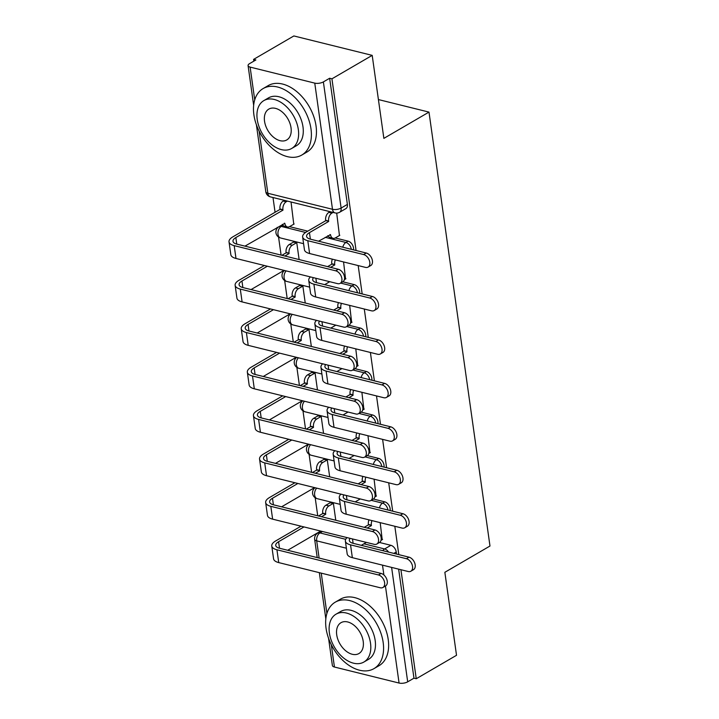 <?xml version="1.0" encoding="UTF-8"?>
<svg xmlns="http://www.w3.org/2000/svg" width="719" height="719" viewBox="0 0 719 719"><rect width="100%" height="100%" fill="white"/><g stroke="black" fill="none" stroke-linecap="round" stroke-linejoin="round"><path stroke-width="1.08" d="M353.451 249.853A6.156 3.99 -120.2 0 0 353.487 247.866A6.156 3.99 -120.2 0 0 348.14 241.162L345.911 242.465A6.156 3.99 59.8 0 1 351.258 249.16A6.156 3.99 59.8 0 1 351.285 249.313M359.563 293.298A6.156 3.99 -120.2 0 0 359.599 291.312A6.156 3.99 -120.2 0 0 354.242 284.616L352.013 285.91A6.156 3.99 59.8 0 1 357.37 292.615A6.156 3.99 59.8 0 1 357.388 292.759M365.665 336.753A6.156 3.99 -120.2 0 0 365.701 334.766A6.156 3.99 -120.2 0 0 360.354 328.062L358.125 329.356A6.156 3.99 59.8 0 1 363.472 336.061A6.156 3.99 59.8 0 1 363.49 336.213M371.768 380.198A6.156 3.99 -120.2 0 0 371.804 378.212A6.156 3.99 -120.2 0 0 366.456 371.507L364.227 372.802A6.156 3.99 59.8 0 1 369.584 379.506A6.156 3.99 59.8 0 1 369.602 379.659M377.879 423.644A6.156 3.99 -120.2 0 0 377.915 421.658A6.156 3.99 -120.2 0 0 372.559 414.962L370.339 416.256A6.156 3.99 59.8 0 1 375.686 422.961A6.156 3.99 59.8 0 1 375.704 423.105M383.982 467.098A6.156 3.99 -120.2 0 0 384.018 465.112A6.156 3.99 -120.2 0 0 378.67 458.407L376.441 459.702A6.156 3.99 59.8 0 1 381.798 466.406A6.156 3.99 59.8 0 1 381.816 466.559M390.093 510.544A6.156 3.99 -120.2 0 0 390.129 508.558A6.156 3.99 -120.2 0 0 384.773 501.853L382.553 503.147A6.156 3.99 59.8 0 1 387.901 509.852A6.156 3.99 59.8 0 1 387.918 510.005M356.067 250.5L331.935 78.82L372.199 55.372L293.855 35.95L253.582 59.389L253.834 61.142M272.995 197.527L275.071 212.276M277.192 227.366L277.3 228.094M278.559 237.072L281.093 255.092M283.295 270.811L283.403 271.548M284.661 280.518L287.196 298.538M289.406 314.257L289.505 314.994M290.773 323.963L293.298 341.992M295.509 357.711L295.617 358.439M296.875 367.418L299.41 385.438M301.621 401.157L301.719 401.894M302.978 410.864L305.512 428.884M307.723 444.603L307.831 445.34M309.089 454.309L311.624 472.338M313.835 488.048L313.933 488.785M315.192 497.764L317.726 515.784M372.199 55.372L383.865 138.372L428.991 112.101L489.981 546.027L444.854 572.297L456.52 655.297L416.247 678.745L400.923 569.709M398.811 554.637L394.821 526.263M392.7 511.191L388.709 482.817M386.597 467.745L382.607 439.363M380.486 424.291L376.504 395.917M374.383 380.845L370.393 352.472M368.272 337.4L364.29 309.017M362.169 293.945L358.179 265.572M253.582 59.389L255.874 59.956L249.601 63.614A6.156 2.499 -8 0 0 248.073 65.6A6.156 2.499 -8 0 0 250.122 67.101L314.76 83.125A6.156 2.499 -8 0 0 323.379 81.903L341.112 208.07A6.156 3.99 59.8 0 1 339.638 212.258L345.911 208.6A6.156 3.99 59.8 0 0 347.385 204.421L341.112 208.07A6.156 2.499 -8 0 1 332.493 209.292L314.76 83.125M331.935 78.82L329.653 78.254L323.379 81.903M379.488 542.477L390.884 545.308L384.611 548.957A6.156 3.99 59.8 0 1 388.584 552.102M416.247 678.745L413.964 678.179L407.691 681.828A6.156 2.499 172 0 1 399.072 683.05L334.434 667.025A6.156 2.499 172 0 1 332.385 665.524L328.565 638.319M335.773 520.259L333.4 503.363L330.021 502.833M376.091 496.209L374.096 479.196M329.67 476.805L327.289 459.917L323.909 459.378M369.979 452.763L367.984 435.741M323.559 433.359L321.186 416.472L317.807 415.933M363.877 409.309L361.882 392.295M317.456 389.914L315.084 373.017L311.695 372.487M357.774 365.863L355.779 348.85M311.345 346.459L308.972 329.572L305.593 329.032M351.663 322.418L349.668 305.395M305.242 303.014L302.87 286.126L299.481 285.587M345.56 278.963L343.565 261.95M299.131 259.568L296.758 242.671L293.379 242.141M293.765 224.193L291.042 201.994M339.449 235.517L336.699 213.094M289.55 226.638L307.768 231.159M327.442 236.03L328.394 236.272M335.243 237.971L348.14 241.162M287.384 201.086L286.198 201.778A6.156 3.963 103.9 0 0 282.935 209.705L280.024 209.391L232.875 236.839A15.539 6.3 -8 0 0 229.019 241.863L230.826 254.67A15.539 6.3 -8 0 0 235.994 258.463L337.526 283.628A7.073 4.593 -120.2 0 0 340.186 283.34A7.073 4.593 -120.2 0 0 341.417 276.698A7.073 4.593 -120.2 0 0 335.719 270.82L338.352 269.292A7.073 4.593 59.8 0 1 344.05 275.17A7.073 4.593 59.8 0 1 342.81 281.812L354.242 284.616M264.385 265.5L238.978 280.284A15.539 6.3 -8 0 0 235.131 285.308L236.928 298.124A15.539 6.3 -8 0 0 242.096 301.908L343.628 327.082A7.073 4.593 -120.2 0 0 346.288 326.786A7.073 4.593 -120.2 0 0 347.529 320.153A7.073 4.593 -120.2 0 0 341.831 314.266L344.464 312.738A7.073 4.593 59.8 0 1 350.162 318.616A7.073 4.593 59.8 0 1 348.922 325.258L360.354 328.062M355.06 368.685L366.456 371.507M361.172 412.131L372.559 414.962M367.274 455.585L378.67 458.407M373.386 499.031L384.773 501.853M378.41 99.564L428.991 112.101M382.193 539.654L380.198 522.641M282.774 225.029A6.156 3.99 -120.2 0 0 281.183 225.389L278.954 226.683A6.156 3.99 59.8 0 1 281.264 226.431L305.593 232.462M329.653 78.254L347.385 204.421M396.52 554.07L396.232 552.003A6.156 3.99 -120.2 0 0 390.884 545.308M413.964 678.179L398.641 569.142M347.061 537.605A15.539 6.3 -8 0 0 345.372 541.065L347.178 553.882A15.539 6.3 -8 0 0 352.346 557.665L408.194 571.515A7.073 4.593 -120.2 0 0 410.855 571.228A7.073 4.593 -120.2 0 0 412.086 564.586A7.073 4.593 -120.2 0 0 406.388 558.699L409.021 557.171A7.073 4.593 59.8 0 1 414.719 563.049A7.073 4.593 59.8 0 1 413.479 569.691L410.855 571.228M371.975 520.601A6.156 3.963 103.9 0 0 371.363 525.176L368.452 524.852L364.227 527.315M368.452 524.852L368.389 524.439A6.156 3.963 -76.1 0 1 369 519.864M367.202 528.052L371.417 525.589M361.306 545.344L366.366 542.387M382.562 539.448L381.016 540.346M409.021 557.171L353.173 543.321A11.54 4.674 172 0 1 349.335 540.508A11.54 4.674 172 0 1 350.162 538.369M345.372 541.065A15.539 6.3 -8 0 0 350.539 544.858L406.388 558.699M301.018 526.191L275.62 540.976A15.539 6.3 -8 0 0 271.764 546L273.571 558.816A15.539 6.3 -8 0 0 278.738 562.6L380.27 587.774A7.073 4.593 -120.2 0 0 382.93 587.477A7.073 4.593 -120.2 0 0 384.162 580.844A7.073 4.593 -120.2 0 0 378.464 574.957L381.097 573.429A7.073 4.593 59.8 0 1 386.795 579.307A7.073 4.593 59.8 0 1 385.555 585.949L382.93 587.477M333.355 503.354L328.942 505.924A6.156 3.963 103.9 0 0 325.68 513.851L322.768 513.528L318.544 515.981M381.097 573.429L279.565 548.255A11.54 4.674 172 0 1 275.728 545.442A11.54 4.674 172 0 1 278.586 541.713L303.993 526.928M321.519 516.718L325.734 514.265M287.699 550.269L320.683 531.062M322.768 513.528L322.705 513.114A6.156 3.963 -76.1 0 1 325.968 505.187L328.942 505.924M330.381 502.617L325.968 505.187M271.764 546A15.539 6.3 -8 0 0 276.932 549.783L378.464 574.957M340.959 494.151A15.539 6.3 -8 0 0 339.269 497.62L341.067 510.436A15.539 6.3 -8 0 0 346.234 514.22L402.083 528.07A7.073 4.593 -120.2 0 0 404.743 527.773A7.073 4.593 -120.2 0 0 405.983 521.14A7.073 4.593 -120.2 0 0 400.285 515.253L402.919 513.726A7.073 4.593 59.8 0 1 408.617 519.603A7.073 4.593 59.8 0 1 407.376 526.245L404.743 527.773M365.863 477.146A6.156 3.963 103.9 0 0 365.252 481.73L362.34 481.406L358.125 483.86M362.34 481.406L362.286 480.993A6.156 3.963 -76.1 0 1 362.897 476.418M361.091 484.597L365.315 482.143M355.195 501.889L360.264 498.941M376.459 495.993L374.905 496.892M402.919 513.726L347.07 499.876A11.54 4.674 172 0 1 343.233 497.063A11.54 4.674 172 0 1 344.05 494.924M339.269 497.62A15.539 6.3 -8 0 0 344.437 501.404L400.285 515.253M334.847 450.705A15.539 6.3 -8 0 0 333.167 454.174L334.964 466.982A15.539 6.3 -8 0 0 340.132 470.774L395.98 484.615A7.073 4.593 -120.2 0 0 398.641 484.327A7.073 4.593 -120.2 0 0 399.881 477.686A7.073 4.593 -120.2 0 0 394.183 471.808L396.807 470.271A7.073 4.593 59.8 0 1 402.505 476.158A7.073 4.593 59.8 0 1 401.274 482.8L398.641 484.327M359.761 433.701A6.156 3.963 103.9 0 0 359.149 438.275L356.238 437.961L352.022 440.414M356.238 437.961L356.175 437.538A6.156 3.963 -76.1 0 1 356.786 432.964M354.988 441.151L359.203 438.698M349.092 458.443L354.161 455.495M370.348 452.548L368.802 453.446M396.807 470.271L340.959 456.43A11.54 4.674 172 0 1 337.121 453.617A11.54 4.674 172 0 1 337.948 451.478M333.167 454.174A15.539 6.3 -8 0 0 338.334 457.958L394.183 471.808M294.916 482.737L269.508 497.53A15.539 6.3 -8 0 0 265.662 502.554L267.459 515.361A15.539 6.3 -8 0 0 272.627 519.154L374.159 544.319A7.073 4.593 -120.2 0 0 376.819 544.031A7.073 4.593 -120.2 0 0 378.059 537.39A7.073 4.593 -120.2 0 0 372.361 531.512L374.994 529.975A7.073 4.593 59.8 0 1 380.693 535.862A7.073 4.593 59.8 0 1 379.452 542.503L376.819 544.031M327.244 459.908L322.831 462.47A6.156 3.963 103.9 0 0 319.569 470.397L316.657 470.082L312.441 472.536M374.994 529.975L273.454 504.81A11.54 4.674 172 0 1 269.625 501.997A11.54 4.674 172 0 1 272.483 498.267L297.882 483.474M315.407 473.273L319.631 470.819M281.587 506.823L314.58 487.617M316.657 470.082L316.603 469.66A6.156 3.963 -76.1 0 1 319.865 461.733L322.831 462.47M324.278 459.171L319.865 461.733M265.662 502.554A15.539 6.3 -8 0 0 270.829 506.338L372.361 531.512M288.804 439.291L263.406 454.084A15.539 6.3 -8 0 0 259.55 459.099L261.357 471.916A15.539 6.3 -8 0 0 266.524 475.699L368.056 500.873A7.073 4.593 -120.2 0 0 370.716 500.586A7.073 4.593 -120.2 0 0 371.957 493.944A7.073 4.593 -120.2 0 0 366.259 488.066L368.883 486.529A7.073 4.593 59.8 0 1 374.581 492.416A7.073 4.593 59.8 0 1 373.35 499.049L370.716 500.586M321.141 416.454L316.728 419.024A6.156 3.963 103.9 0 0 313.466 426.951L310.554 426.637L306.33 429.09M368.883 486.529L267.351 461.355A11.54 4.674 172 0 1 263.514 458.542A11.54 4.674 172 0 1 266.372 454.812L291.779 440.028M309.305 429.827L313.52 427.365M275.485 463.378L308.478 444.171M310.554 426.637L310.491 426.214A6.156 3.963 -76.1 0 1 313.763 418.287L316.728 419.024M318.166 415.717L313.763 418.287M259.55 459.099A15.539 6.3 -8 0 0 264.718 462.892L366.259 488.066M383.173 642.48A38.458 24.949 -120.2 0 0 364.138 608.346A38.458 24.949 -120.2 0 0 335.27 602.163A38.458 24.949 -120.2 0 0 326.067 628.325A38.458 24.949 -120.2 0 0 345.093 662.451A38.458 24.949 -120.2 0 0 373.961 668.634A38.458 24.949 -120.2 0 0 383.173 642.48M373.961 668.634L379.021 665.695A38.458 24.949 -120.2 0 0 388.224 639.533A38.458 24.949 -120.2 0 0 369.198 605.398A38.458 24.949 -120.2 0 0 340.33 599.224L335.27 602.163M336.034 614.179L340.689 611.474A27.69 17.966 59.8 0 1 361.468 615.922A27.69 17.966 59.8 0 1 375.174 640.494A27.69 17.966 59.8 0 1 368.55 659.332L363.895 662.037A27.69 17.966 -120.2 0 0 370.519 643.208A27.69 17.966 -120.2 0 0 356.813 618.628A27.69 17.966 -120.2 0 0 336.034 614.179A27.69 17.966 -120.2 0 0 329.401 633.017A27.69 17.966 -120.2 0 0 343.107 657.588A27.69 17.966 -120.2 0 0 363.895 662.037M336.717 634.823A17.84 11.576 -120.2 0 0 345.542 650.659A17.84 11.576 -120.2 0 0 358.943 653.535A17.84 11.576 -120.2 0 0 363.212 641.393A17.84 11.576 -120.2 0 0 354.377 625.557A17.84 11.576 -120.2 0 0 340.986 622.69A17.84 11.576 -120.2 0 0 336.717 634.823M310.985 128.899A38.458 24.949 -120.2 0 0 291.959 94.764A38.458 24.949 -120.2 0 0 263.091 88.581A38.458 24.949 -120.2 0 0 253.888 114.734A38.458 24.949 -120.2 0 0 272.914 148.869A38.458 24.949 -120.2 0 0 301.782 155.052A38.458 24.949 -120.2 0 0 310.985 128.899M301.782 155.052L306.842 152.104A38.458 24.949 -120.2 0 0 316.045 125.951A38.458 24.949 -120.2 0 0 297.019 91.816A38.458 24.949 -120.2 0 0 268.151 85.633L263.091 88.581M263.855 100.597L268.502 97.883A27.69 17.966 59.8 0 1 289.29 102.341A27.69 17.966 59.8 0 1 302.996 126.912A27.69 17.966 59.8 0 1 296.372 145.75L291.716 148.456A27.69 17.966 -120.2 0 0 298.34 129.627A27.69 17.966 -120.2 0 0 284.634 105.046A27.69 17.966 -120.2 0 0 263.855 100.597A27.69 17.966 -120.2 0 0 257.222 119.426A27.69 17.966 -120.2 0 0 270.928 144.007A27.69 17.966 -120.2 0 0 291.716 148.456M264.538 121.241A17.84 11.576 -120.2 0 0 273.364 137.077A17.84 11.576 -120.2 0 0 286.764 139.944A17.84 11.576 -120.2 0 0 291.033 127.811A17.84 11.576 -120.2 0 0 282.199 111.975A17.84 11.576 -120.2 0 0 268.807 109.108A17.84 11.576 -120.2 0 0 264.538 121.241M328.745 407.26A15.539 6.3 -8 0 0 327.055 410.72L328.862 423.536A15.539 6.3 -8 0 0 334.02 427.32L389.878 441.169A7.073 4.593 -120.2 0 0 392.529 440.882A7.073 4.593 -120.2 0 0 393.769 434.24A7.073 4.593 -120.2 0 0 388.071 428.353L390.705 426.825A7.073 4.593 59.8 0 1 396.403 432.703A7.073 4.593 59.8 0 1 395.162 439.345L392.529 440.882M353.649 390.255A6.156 3.963 103.9 0 0 353.038 394.83L350.135 394.506L345.911 396.969M350.135 394.506L350.072 394.093A6.156 3.963 -76.1 0 1 350.683 389.518M348.886 397.706L353.101 395.243M342.99 414.998L348.05 412.05M364.245 409.102L362.691 410.001M390.705 426.825L334.856 412.976A11.54 4.674 172 0 1 331.019 410.172A11.54 4.674 172 0 1 331.845 408.024M327.055 410.72A15.539 6.3 -8 0 0 332.223 414.512L388.071 428.353M322.633 363.814A15.539 6.3 -8 0 0 320.953 367.274L322.75 380.09A15.539 6.3 -8 0 0 327.918 383.874L383.766 397.724A7.073 4.593 -120.2 0 0 386.427 397.427A7.073 4.593 -120.2 0 0 387.667 390.794A7.073 4.593 -120.2 0 0 381.969 384.908L384.593 383.38A7.073 4.593 59.8 0 1 390.3 389.258A7.073 4.593 59.8 0 1 389.06 395.899L386.427 397.427M347.547 346.81A6.156 3.963 103.9 0 0 346.935 351.384L344.024 351.061L339.808 353.514M344.024 351.061L343.97 350.647A6.156 3.963 -76.1 0 1 344.572 346.073M342.774 354.251L346.998 351.798M336.878 371.543L341.947 368.595M358.134 365.647L356.588 366.546M384.593 383.38L328.745 369.53A11.54 4.674 172 0 1 324.907 366.717A11.54 4.674 172 0 1 325.734 364.578M320.953 367.274A15.539 6.3 -8 0 0 326.12 371.058L381.969 384.908M316.531 320.359A15.539 6.3 -8 0 0 314.841 323.829L316.648 336.636A15.539 6.3 -8 0 0 321.815 340.429L377.664 354.269A7.073 4.593 -120.2 0 0 380.324 353.982A7.073 4.593 -120.2 0 0 381.555 347.34A7.073 4.593 -120.2 0 0 375.857 341.462L378.491 339.925A7.073 4.593 59.8 0 1 384.189 345.812A7.073 4.593 59.8 0 1 382.948 352.454L380.324 353.982M341.435 303.355A6.156 3.963 103.9 0 0 340.833 307.93L337.921 307.615L333.697 310.069M337.921 307.615L337.858 307.193A6.156 3.963 -76.1 0 1 338.469 302.618M336.672 310.806L340.887 308.352M330.776 328.098L335.836 325.15M352.031 322.202L350.486 323.101M378.491 339.925L322.642 326.084A11.54 4.674 172 0 1 318.805 323.271A11.54 4.674 172 0 1 319.631 321.132M314.841 323.829A15.539 6.3 -8 0 0 320.009 327.612L375.857 341.462M282.702 395.845L257.294 410.63A15.539 6.3 -8 0 0 253.448 415.654L255.245 428.47A15.539 6.3 -8 0 0 260.413 432.254L361.945 457.428A7.073 4.593 -120.2 0 0 364.605 457.131A7.073 4.593 -120.2 0 0 365.845 450.498A7.073 4.593 -120.2 0 0 360.147 444.612L362.78 443.084A7.073 4.593 59.8 0 1 368.479 448.962A7.073 4.593 59.8 0 1 367.238 455.603L364.605 457.131M315.03 373.008L310.626 375.579A6.156 3.963 103.9 0 0 307.355 383.506L304.443 383.182L300.227 385.636M362.78 443.084L261.249 417.91A11.54 4.674 172 0 1 257.411 415.097A11.54 4.674 172 0 1 260.269 411.367L285.668 396.582M303.193 386.373L307.417 383.919M269.373 419.923L302.366 400.717M304.443 383.182L304.389 382.769A6.156 3.963 -76.1 0 1 307.651 374.842L310.626 375.579M312.064 372.271L307.651 374.842M253.448 415.654A15.539 6.3 -8 0 0 258.615 419.438L360.147 444.612M276.59 352.391L251.192 367.184A15.539 6.3 -8 0 0 247.345 372.208L249.142 385.016A15.539 6.3 -8 0 0 254.31 388.808L355.842 413.973A7.073 4.593 -120.2 0 0 358.502 413.686A7.073 4.593 -120.2 0 0 359.743 407.044A7.073 4.593 -120.2 0 0 354.045 401.166L356.669 399.638A7.073 4.593 59.8 0 1 362.367 405.516A7.073 4.593 59.8 0 1 361.136 412.158L358.502 413.686M308.927 329.563L304.514 332.124A6.156 3.963 103.9 0 0 301.252 340.051L298.34 339.736L294.125 342.19M356.669 399.638L255.137 374.464A11.54 4.674 172 0 1 251.299 371.651A11.54 4.674 172 0 1 254.158 367.921L279.565 353.128M297.091 342.927L301.306 340.473M263.271 376.477L296.264 357.271M298.34 339.736L298.286 339.314A6.156 3.963 -76.1 0 1 301.549 331.387L304.514 332.124M305.961 328.826L301.549 331.387M247.345 372.208A15.539 6.3 -8 0 0 252.504 375.992L354.045 401.166M270.488 308.945L245.089 323.739A15.539 6.3 -8 0 0 241.233 328.754L243.04 341.57A15.539 6.3 -8 0 0 248.199 345.354L349.74 370.528A7.073 4.593 -120.2 0 0 352.4 370.24A7.073 4.593 -120.2 0 0 353.631 363.598A7.073 4.593 -120.2 0 0 347.933 357.72L350.566 356.184A7.073 4.593 59.8 0 1 356.264 362.07A7.073 4.593 59.8 0 1 355.024 368.703L352.4 370.24M302.825 286.108L298.412 288.678A6.156 3.963 103.9 0 0 295.141 296.605L292.238 296.291L288.013 298.745M350.566 356.184L249.035 331.01A11.54 4.674 172 0 1 245.197 328.197A11.54 4.674 172 0 1 248.055 324.467L273.454 309.682M290.988 299.481L295.203 297.019M257.159 333.032L290.152 313.826M292.238 296.291L292.175 295.868A6.156 3.963 -76.1 0 1 295.437 287.942L298.412 288.678M299.85 285.371L295.437 287.942M241.233 328.754A15.539 6.3 -8 0 0 246.401 332.546L347.933 357.72M310.419 276.914A15.539 6.3 -8 0 0 308.739 280.374L310.536 293.19A15.539 6.3 -8 0 0 315.704 296.974L371.552 310.824A7.073 4.593 -120.2 0 0 374.213 310.536A7.073 4.593 -120.2 0 0 375.453 303.894A7.073 4.593 -120.2 0 0 369.755 298.008L372.388 296.48A7.073 4.593 59.8 0 1 378.086 302.366A7.073 4.593 59.8 0 1 376.846 308.999L374.213 310.536M335.333 259.91A6.156 3.963 103.9 0 0 334.721 264.484L331.81 264.161L327.594 266.623M331.81 264.161L331.756 263.747A6.156 3.963 -76.1 0 1 332.367 259.173M330.56 267.36L334.784 264.898M324.664 284.652L329.733 281.704M345.92 278.756L344.374 279.655M372.388 296.48L316.54 282.63A11.54 4.674 172 0 1 312.702 279.826A11.54 4.674 172 0 1 313.52 277.678M308.739 280.374A15.539 6.3 -8 0 0 313.906 284.167L369.755 298.008M296.713 242.663L292.3 245.233A6.156 3.963 103.9 0 0 289.038 253.16L286.126 252.836L281.911 255.29M344.464 312.738L242.923 287.564A11.54 4.674 172 0 1 239.085 284.751A11.54 4.674 172 0 1 241.952 281.021L267.351 266.237M284.877 256.027L289.101 253.573M251.057 289.577L284.05 270.371M286.126 252.836L286.072 252.423A6.156 3.963 -76.1 0 1 289.335 244.496L292.3 245.233M293.747 241.926L289.335 244.496M235.131 285.308A15.539 6.3 -8 0 0 240.299 289.092L341.831 314.266M333.068 212.42L331.881 213.112A6.156 3.963 103.9 0 0 328.619 221.039L325.707 220.715L306.483 231.904A15.539 6.3 -8 0 0 302.636 236.928L304.434 249.745A15.539 6.3 -8 0 0 309.601 253.528L365.45 267.378A7.073 4.593 -120.2 0 0 368.11 267.082A7.073 4.593 -120.2 0 0 369.35 260.449A7.073 4.593 -120.2 0 0 363.643 254.562L366.277 253.034A7.073 4.593 59.8 0 1 371.975 258.912A7.073 4.593 59.8 0 1 370.734 265.554L368.11 267.082M318.562 241.198L330.533 234.682A6.156 3.963 103.9 0 0 333.104 238.295A6.156 3.963 103.9 0 0 335.369 237.899L339.817 235.302M333.104 238.295L330.129 237.567A6.156 3.963 -76.1 0 1 328.062 235.67M325.707 220.715L325.644 220.302A6.156 3.963 -76.1 0 1 328.916 212.375L330.102 211.683M366.277 253.034L310.428 239.184A11.54 4.674 172 0 1 306.591 236.371A11.54 4.674 172 0 1 309.449 232.641L328.673 221.452M302.636 236.928A15.539 6.3 -8 0 0 307.795 240.712L363.643 254.562M244.954 246.132L284.85 223.357A6.156 3.963 103.9 0 0 287.42 226.97A6.156 3.963 103.9 0 0 289.676 226.566L294.134 223.977M338.352 269.292L236.821 244.118A11.54 4.674 172 0 1 232.983 241.305A11.54 4.674 172 0 1 235.841 237.576L282.989 210.128M287.42 226.97L284.445 226.233A6.156 3.963 -76.1 0 1 282.378 224.346M280.024 209.391L279.961 208.968A6.156 3.963 -76.1 0 1 283.223 201.041L286.198 201.778M284.418 200.358L283.223 201.041M229.019 241.863A15.539 6.3 -8 0 0 234.187 245.646L335.719 270.82M259.119 131.11L267.854 193.267L332.493 209.292A6.156 3.963 103.9 0 0 335.063 212.914A6.156 6.156 0 0 0 339.638 212.258M250.122 67.101L254.724 99.869M322.427 531.494L319.964 532.932L345.704 539.313M363.913 543.825L384.611 548.957A6.156 3.963 -76.1 0 0 382.823 550.673M346.378 548.211L316.702 540.859L319.119 558.061M321.24 573.133L326.902 613.451M331.297 644.691L334.434 667.025M399.072 683.05L385.438 586.021M383.883 574.975L382.508 565.143M283.061 225.389L281.264 226.431A6.156 3.963 103.9 0 0 278.001 234.358A6.156 3.963 103.9 0 0 280.572 237.98A6.156 6.156 0 0 1 278.954 226.683M325.213 237.333L345.911 242.465A6.156 3.963 103.9 0 0 342.81 247.21M340.626 283.088L352.013 285.91A6.156 3.963 103.9 0 0 348.922 290.665M346.729 326.534L358.125 329.356A6.156 3.963 103.9 0 0 355.024 334.11M352.84 369.979L364.227 372.802A6.156 3.963 103.9 0 0 361.136 377.556M358.943 413.434L370.339 416.256A6.156 3.963 103.9 0 0 367.238 421.01M365.045 456.88L376.441 459.702A6.156 3.963 103.9 0 0 373.35 464.456M371.157 500.325L382.553 503.147A6.156 3.963 103.9 0 0 379.452 507.902M316.684 488.138A6.156 3.963 103.9 0 0 314.643 495.049A6.156 3.963 103.9 0 0 317.205 498.671A6.156 6.156 0 0 1 315.048 487.734M310.572 444.693A6.156 3.963 103.9 0 0 308.532 451.604A6.156 3.963 103.9 0 0 311.102 455.217A6.156 6.156 0 0 1 308.945 444.288M304.47 401.238A6.156 3.963 103.9 0 0 302.429 408.149A6.156 3.963 103.9 0 0 305 411.771A6.156 6.156 0 0 1 302.834 400.834M298.367 357.792A6.156 3.963 103.9 0 0 296.327 364.704A6.156 3.963 103.9 0 0 298.888 368.326A6.156 6.156 0 0 1 296.731 357.388M292.256 314.347A6.156 3.963 103.9 0 0 290.215 321.258A6.156 3.963 103.9 0 0 292.786 324.871A6.156 6.156 0 0 1 290.629 313.942M286.153 270.892A6.156 3.963 103.9 0 0 284.113 277.813A6.156 3.963 103.9 0 0 286.674 281.426A6.156 6.156 0 0 1 284.517 270.488M321.105 531.17L317.654 533.183A6.156 3.99 59.8 0 1 319.964 532.932A6.156 3.963 -76.1 0 0 316.702 540.859A6.156 2.499 172 0 1 314.652 539.358L317.214 557.593M396.232 552.003L393.832 553.405M391.612 567.399L407.691 681.828M270.416 196.88A6.156 3.963 103.9 0 1 267.854 193.267A6.156 2.499 172 0 1 265.805 191.766A6.156 6.156 0 0 0 270.416 196.88L335.063 212.914M353.11 543.312L352.499 538.953M371.363 525.176L368.389 524.439M352.346 557.665L350.539 544.858M278.586 541.713L279.502 548.238M322.705 513.114L325.68 513.851M276.932 549.783L278.738 562.6M347.007 499.858L346.396 495.508M365.252 481.73L362.286 480.993M346.234 514.22L344.437 501.404M340.896 456.412L340.285 452.053M359.149 438.275L356.175 437.538M340.132 470.774L338.334 457.958M272.483 498.267L273.4 504.792M316.603 469.66L319.569 470.397M270.829 506.338L272.627 519.154M266.372 454.812L267.288 461.346M310.491 426.214L313.466 426.951M264.718 462.892L266.524 475.699M334.793 412.967L334.182 408.608M353.038 394.83L350.072 394.093M334.02 427.32L332.223 414.512M328.691 369.512L328.08 365.162M346.935 351.384L343.97 350.647M327.918 383.874L326.12 371.058M322.579 326.067L321.968 321.708M340.833 307.93L337.858 307.193M321.815 340.429L320.009 327.612M260.269 411.367L261.186 417.892M304.389 382.769L307.355 383.506M258.615 419.438L260.413 432.254M254.158 367.921L255.074 374.446M298.286 339.314L301.252 340.051M252.504 375.992L254.31 388.808M248.055 324.467L248.972 331.001M292.175 295.868L295.141 296.605M246.401 332.546L248.199 345.354M316.477 282.621L315.866 278.262M334.721 264.484L331.756 263.747M315.704 296.974L313.906 284.167M241.952 281.021L242.869 287.546M286.072 252.423L289.038 253.16M240.299 289.092L242.096 301.908M330.533 234.682L329.994 234.547M310.365 239.166L309.449 232.641M331.881 213.112L328.916 212.375M328.619 221.039L325.644 220.302M309.601 253.528L307.795 240.712M284.302 223.223L284.85 223.357M235.841 237.576L236.758 244.101M279.961 208.968L282.935 209.705M234.187 245.646L235.994 258.463M340.222 504.37L317.205 498.671M334.11 460.924L311.102 455.217M328.008 417.478L305 411.771M321.896 374.024L298.888 368.326M315.794 330.578L292.786 324.871M309.691 287.133L286.674 281.426M303.58 243.678L280.572 237.98M248.073 65.6L253.654 105.307M256.386 124.729L265.805 191.766M317.654 533.183A6.156 6.156 0 0 0 314.652 539.358M319.335 572.666L325.833 618.888M346.288 326.786L348.922 325.258M340.186 283.34L342.81 281.812"/></g></svg>
